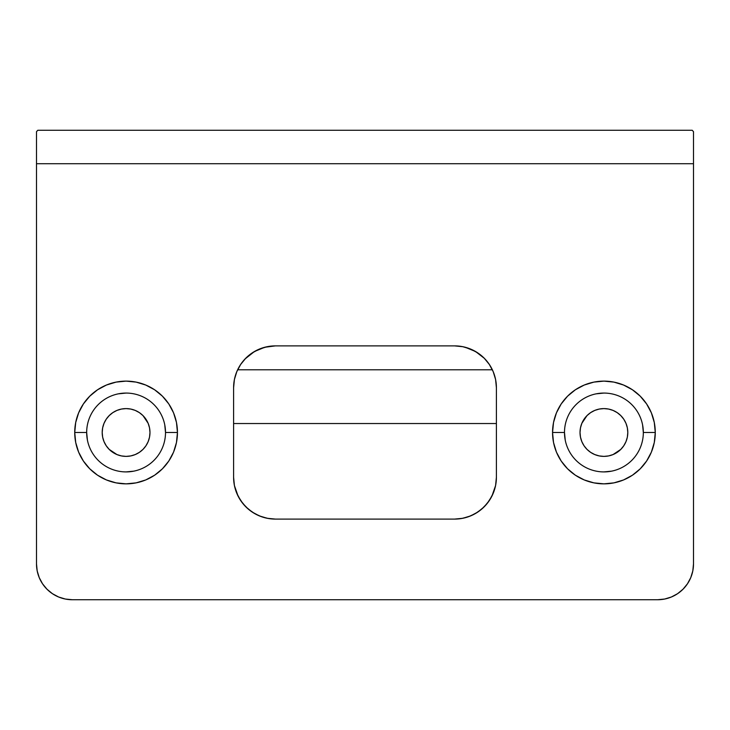 <?xml version="1.0" encoding="UTF-8"?>
<svg xmlns="http://www.w3.org/2000/svg" width="730" height="730" viewBox="0 0 730 730"><rect width="100%" height="100%" fill="white"/><g stroke="black" fill="none" stroke-linecap="round" stroke-linejoin="round"><path stroke-width="1.09" d="M86.669 432.488A39.42 39.42 0 0 0 126.089 471.908A39.42 39.42 0 0 0 165.509 432.488L177.454 432.488A51.365 51.365 0 0 1 126.089 483.853A51.365 51.365 0 0 1 74.725 432.488L86.669 432.488A39.42 39.42 0 0 1 126.089 393.068A39.42 39.42 0 0 1 165.509 432.488A39.42 39.42 0 0 1 126.089 471.908A39.42 39.42 0 0 1 86.669 432.488L74.725 432.488L75.71 422.469L78.639 412.833L83.384 403.955L89.772 396.171L97.555 389.784L106.434 385.038L116.07 382.109L126.089 381.124L136.108 382.109L145.744 385.038L154.632 389.784L162.416 396.171L168.803 403.955L173.548 412.833L176.468 422.469L177.454 432.488L176.468 442.517L173.548 452.153L168.803 461.031L162.416 468.815L154.632 475.203L145.744 479.948L136.108 482.868L126.089 483.853L116.07 482.868L106.434 479.948L97.555 475.203L89.772 468.815L83.384 461.031L78.639 452.153L75.71 442.517L74.725 432.488A51.365 51.365 0 0 1 126.089 381.124A51.365 51.365 0 0 1 177.454 432.488L165.509 432.488A39.42 39.42 0 0 0 126.089 393.068A39.42 39.42 0 0 0 86.669 432.488L87.427 440.181M564.491 432.488A39.42 39.42 0 0 0 603.911 471.908A39.42 39.42 0 0 0 643.331 432.488L655.275 432.488A51.365 51.365 0 0 1 603.911 483.853A51.365 51.365 0 0 1 552.546 432.488L564.491 432.488A39.42 39.42 0 0 1 603.911 393.068A39.42 39.42 0 0 1 643.331 432.488A39.42 39.42 0 0 1 603.911 471.908A39.42 39.42 0 0 1 564.491 432.488L552.546 432.488L553.532 422.469L556.452 412.833L561.197 403.955L567.584 396.171L575.368 389.784L584.255 385.038L593.892 382.109L603.911 381.124L613.93 382.109L623.566 385.038L632.445 389.784L640.228 396.171L646.616 403.955L651.361 412.833L654.29 422.469L655.275 432.488L654.29 442.517L651.361 452.153L646.616 461.031L640.228 468.815L632.445 475.203L623.566 479.948L613.93 482.868L603.911 483.853L593.892 482.868L584.255 479.948L575.368 475.203L567.584 468.815L561.197 461.031L556.452 452.153L553.532 442.517L552.546 432.488A51.365 51.365 0 0 1 603.911 381.124A51.365 51.365 0 0 1 655.275 432.488L643.331 432.488A39.42 39.42 0 0 0 603.911 393.068A39.42 39.42 0 0 0 564.491 432.488L565.248 440.181M36.5 563.889L36.5 131.665L37.796 130.268L692.204 130.268L693.5 131.665L693.5 563.889A35.834 35.834 0 0 1 657.666 599.731L72.334 599.731A35.834 35.834 0 0 1 36.5 563.889L37.184 570.887L39.228 577.603L42.541 583.799L46.994 589.229L52.423 593.691L58.619 597.003L65.344 599.038L72.334 599.731L657.666 599.731L664.656 599.038L671.381 597.003L677.577 593.691L683.006 589.229L687.459 583.799L690.772 577.603L692.816 570.887L693.5 563.889L693.5 163.721L36.5 163.721L36.5 563.889L37.184 570.887M42.541 583.799L46.994 589.229L52.423 593.691L58.619 597.003M657.666 599.731L664.656 599.038L671.381 597.003L677.577 593.691L683.006 589.229L687.459 583.799M233.6 387.694L234.403 379.536L236.785 371.698L240.645 364.471L245.846 358.129L252.179 352.937L259.405 349.068L267.253 346.686L275.411 345.883L454.589 345.883L462.747 346.686L470.595 349.068L477.821 352.937L484.154 358.129L489.355 364.471L493.215 371.698L495.597 379.536L496.4 387.694L496.4 477.283L495.597 485.441L493.215 493.288L489.355 500.515L484.154 506.848L477.821 512.049L470.595 515.918L462.747 518.291L454.589 519.094L275.411 519.094L267.253 518.291L259.405 515.918L252.179 512.049L245.846 506.848L240.645 500.515L236.785 493.288L234.403 485.441L233.6 477.283L233.6 387.694A41.811 41.811 0 0 1 275.411 345.883L454.589 345.883A41.811 41.811 0 0 1 496.4 387.694L496.4 477.283A41.811 41.811 0 0 1 454.589 519.094L461.725 518.483L468.706 516.639L461.725 518.483L454.589 519.094L275.411 519.094A41.811 41.811 0 0 1 233.6 477.283L233.6 387.694M492.768 370.657L492.367 369.781L237.633 369.781L237.232 370.657M235.215 376.196L234.512 378.989M233.6 423.537L496.4 423.537L233.6 423.537M495.488 378.989L494.785 376.196M245.654 358.32L240.754 364.306M240.453 364.763L237.633 369.781L240.964 363.996L245.034 358.968L254.451 351.522L246.174 357.81M267.08 346.723L259.506 349.031M254.451 351.522L264.744 347.27L275.411 345.883L267.408 346.659M462.592 346.659L454.589 345.883L462.92 346.723M470.494 349.031L465.256 347.27L475.549 351.522L484.346 358.32M483.826 357.81L475.549 351.522M489.255 364.316L484.966 358.968L489.036 363.996L492.367 369.781L489.547 364.763M496.4 477.283C496.4 483.835 494.904 490.131 491.901 496.163L487.257 503.381L491.901 496.163L495.57 485.596M495.615 485.35L496.4 477.374M268.275 518.483L275.411 519.094L268.275 518.483L261.294 516.639L268.275 518.483M254.624 513.564L261.294 516.639L254.624 513.564L248.364 509.175L254.624 513.564M242.743 503.381L248.364 509.175L242.743 503.381L238.099 496.163L242.743 503.381M234.43 485.596L238.099 496.163C235.096 490.131 233.6 483.835 233.6 477.283M233.6 477.383L234.385 485.35M487.257 503.381L481.636 509.175L475.376 513.564L468.706 516.639M492.367 369.781L237.633 369.781M693.5 163.721L693.5 131.665L692.204 130.268L37.796 130.268L36.5 131.665L36.5 163.721L693.5 163.721M611.612 471.151L603.911 471.908M596.209 393.835L603.911 393.068M642.573 424.787L643.331 432.488M133.791 471.151L126.089 471.908M118.388 393.835L126.089 393.068M164.752 424.787L165.509 432.488M149.978 432.488A23.889 23.889 0 0 1 126.089 456.387A23.889 23.889 0 0 1 102.2 432.488L102.656 427.835L104.016 423.345L106.224 419.221L109.199 415.598L112.822 412.623L116.946 410.415L121.426 409.055L126.089 408.599L130.752 409.055L135.232 410.415L139.366 412.623L142.989 415.598L148.163 423.345L149.522 427.835L149.978 432.488L149.522 437.151L148.163 441.632L145.954 445.765L142.989 449.388L139.366 452.354L135.232 454.562L130.752 455.921L126.089 456.387L121.426 455.921L116.946 454.562L109.199 449.388L106.224 445.765L104.016 441.632L102.656 437.151L102.2 432.488A23.889 23.889 0 0 1 126.089 408.599A23.889 23.889 0 0 1 149.978 432.488M627.8 432.488A23.889 23.889 0 0 1 603.911 456.387A23.889 23.889 0 0 1 580.021 432.488L580.478 427.835L581.837 423.345L587.011 415.598L590.634 412.623L594.767 410.415L599.248 409.055L603.911 408.599L608.574 409.055L613.054 410.415L617.178 412.623L620.801 415.598L623.776 419.221L625.984 423.345L627.344 427.835L627.8 432.488L627.344 437.151L625.984 441.632L623.776 445.765L620.801 449.388L613.054 454.562L608.574 455.921L603.911 456.387L599.248 455.921L594.767 454.562L590.634 452.354L587.011 449.388L584.046 445.765L581.837 441.632L580.478 437.151L580.021 432.488A23.889 23.889 0 0 1 603.911 408.599A23.889 23.889 0 0 1 627.8 432.488M584.046 445.765L584.867 446.924M145.954 419.221L145.133 418.062"/></g></svg>
